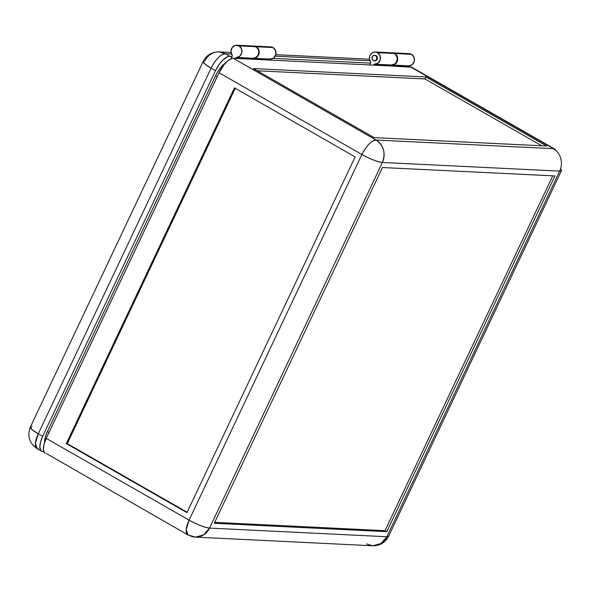 <?xml version="1.0" encoding="UTF-8"?>
<svg xmlns="http://www.w3.org/2000/svg" width="591" height="591" viewBox="0 0 591 591"><rect width="100%" height="100%" fill="white"/><g stroke="black" fill="none" stroke-linecap="round" stroke-linejoin="round"><path stroke-width="0.89" d="M391.146 64.988A0.554 0.502 -87.2 0 0 390.673 65.291L390.363 65.956L391.168 64.995A6.109 5.511 -87.2 0 0 391.427 65.01A6.109 5.511 -87.2 0 0 397.041 60.474A6.109 5.511 -87.2 0 0 394.293 53.471L377.516 52.658L375.721 52.03L372.921 52.429L370.653 54.313L369.737 56.152L369.53 59.27L370.742 62.077A6.109 5.511 92.8 0 1 370.01 55.421A6.109 5.511 92.8 0 1 375.248 51.986A6.109 5.511 92.8 0 1 377.516 52.658L394.293 53.471A6.109 5.511 -87.2 0 0 392.018 52.806L395.542 54.032L396.797 55.502L397.691 58.339L397.551 60.363L396.251 63.038L393.961 64.7L392.151 65.04L408.928 65.86A6.109 5.511 -87.2 0 0 414.321 61.183A6.109 5.511 -87.2 0 0 411.543 54.313L394.773 53.493A6.109 5.511 92.8 0 1 397.551 60.363A6.109 5.511 92.8 0 1 392.151 65.04L391.397 66L252.423 59.226L252.741 58.561L235.964 57.748A0.554 0.502 92.8 0 1 236.415 57.445L253.184 58.265A6.109 5.511 -87.2 0 0 258.577 53.582A6.109 5.511 -87.2 0 0 255.8 46.719L239.03 45.899A6.109 5.511 92.8 0 1 241.808 52.769A6.109 5.511 92.8 0 1 236.415 57.445L253.184 58.265A0.554 0.502 -87.2 0 0 252.741 58.561L235.964 57.748L239.835 56.13L241.808 52.769L241.497 48.787L239.03 45.899L255.8 46.719A6.109 5.511 -87.2 0 0 253.532 46.046L256.28 46.741L273.057 47.561A6.109 5.511 -87.2 0 0 270.781 46.888L254.012 46.068A6.109 5.511 92.8 0 1 256.28 46.741A6.109 5.511 92.8 0 1 259.028 53.744A6.109 5.511 92.8 0 1 253.413 58.28A6.109 5.511 92.8 0 1 253.177 58.265L252.423 59.226L410.56 66.938L553.39 148.673L376.083 140.03L233.26 58.287A16.666 6.538 119.8 0 0 219.062 72.759L361.891 154.502A16.666 6.538 -60.2 0 1 376.083 140.03L233.26 58.287L235.654 58.406L235.964 57.748L235.654 58.406L252.423 59.226L233.26 58.287L231.724 58.502L228.082 60.592L224.166 64.582L219.062 72.759L361.891 154.502L189.061 520.124L46.231 438.382L219.062 72.759L46.231 438.382A16.666 6.538 119.8 0 0 45.145 453.201L43.601 450.867L43.387 448.968L44.103 444.085L46.231 438.382L189.061 520.124A16.666 3.007 25.3 0 0 209.554 528.088A16.666 15.034 92.8 0 1 195.436 537.123A16.666 15.034 92.8 0 1 189.238 535.298A16.666 6.538 -60.2 0 1 187.968 534.944A16.666 6.538 -60.2 0 1 189.061 520.124L186.246 529.602L187.968 534.944L46.416 453.556M375.64 55.598L376.866 57.216L376.689 59.336L375.211 60.71L373.305 60.533A2.778 2.504 92.8 0 1 374.605 55.288A2.778 2.504 92.8 0 1 376.888 58.775A2.778 2.504 92.8 0 1 373.305 60.533L372.079 58.915L372.256 56.795L373.726 55.421L375.64 55.598M386.861 536.739L209.554 528.088L386.861 536.739L559.684 171.117L382.384 162.466L209.554 528.088L382.384 162.466C385.849 153.01 383.751 145.534 376.083 140.03C371.303 140.695 366.568 145.519 361.891 154.502C370.394 159.149 377.228 161.801 382.384 162.466L559.684 171.117L386.861 536.739L380.973 543.535L372.736 545.774A16.666 15.034 -87.2 0 0 386.861 536.739A16.666 3.007 25.3 0 0 388.619 536.244L386.861 536.739M554.956 175.941L386.795 531.678L214.282 523.264L382.443 167.526L554.956 175.941L386.795 531.678L214.282 523.264L382.443 167.526L554.956 175.941M560.586 168.812A16.666 3.007 -154.7 0 1 561.45 170.622A16.666 3.007 -154.7 0 1 559.684 171.117A16.666 15.034 -87.2 0 0 553.39 148.673L376.083 140.03A16.666 15.034 92.8 0 1 382.384 162.466A16.666 3.007 -154.7 0 1 361.891 154.502L189.061 520.124C197.564 524.771 204.397 527.423 209.554 528.088L203.666 534.885L195.436 537.123L372.736 545.774L366.546 543.942M232.248 55.325A6.109 5.511 92.8 0 1 231.524 48.669A6.109 5.511 92.8 0 1 236.762 45.226A6.109 5.511 92.8 0 1 239.03 45.899L235.344 45.367L232.16 47.553L230.948 51.469L232.359 55.783L230.97 58.782L232.307 55.946A0.554 0.502 92.8 0 0 232.248 55.325M66.31 443.597L186.955 512.641L355.117 156.903L234.472 87.852L66.31 443.597L234.472 87.852L355.117 156.903L186.955 512.641L66.31 443.597L67.271 443.642L66.31 443.597M235.24 88.295L67.271 443.642L235.24 88.295M187.148 512.249L67.271 443.642L187.148 512.249M374.044 137.607L253.399 68.556L425.912 76.978L424.973 78.95L257.262 70.772L424.973 78.95L425.912 76.978L253.399 68.556L374.044 137.607L546.557 146.021L425.912 76.978L546.557 146.021L374.044 137.607M541.762 145.785L424.973 78.95L541.762 145.785M253.051 46.046L256.575 47.258L258.267 49.607L258.725 51.565L258.282 54.549L257.284 56.256L254.994 57.925L253.184 58.265L256.775 57.224L258.991 53.877L258.799 49.755L256.28 46.741L273.057 47.561L270.309 46.888M392.261 52.821A6.109 5.511 92.8 0 1 392.498 52.828A6.109 5.511 92.8 0 1 394.773 53.493L411.543 54.313L414.01 57.201L414.321 61.183L412.348 64.545L408.477 66.162L391.707 65.342A0.554 0.502 92.8 0 1 392.151 65.04L408.928 65.86A0.554 0.502 -87.2 0 0 408.477 66.162L408.167 66.82L408.477 66.162L391.707 65.342L391.397 66L411.831 67.293M407.856 53.781L411.543 54.313A6.109 5.511 -87.2 0 0 409.275 53.648L392.498 52.828M49.038 432.457L47.42 431.526L215.575 75.788L217.192 76.712L215.575 75.788L217.082 72.9L220.679 67.61L225.755 62.764A16.666 6.538 119.8 0 0 215.575 75.788L47.42 431.526A16.666 6.538 119.8 0 0 44.576 442.489L45.285 437.229L47.42 431.526L49.038 432.457M554.661 149.035L411.838 67.293A16.666 6.538 119.8 0 0 410.56 66.938L553.39 148.673A16.666 6.538 -60.2 0 1 554.661 149.035A16.666 6.538 -60.2 0 1 555.909 150.498M385.022 530.666L386.795 531.678L385.022 530.666L552.755 175.83L385.022 530.666L214.718 522.355L385.022 530.666M375.086 55.318L375.093 55.318A2.778 2.504 92.8 0 1 377.368 58.804A2.778 2.504 92.8 0 1 374.812 60.866L374.332 60.843M408.802 65.645L409.6 66.894A16.666 6.538 -60.2 0 0 409.002 65.86M41.592 451.169A16.666 6.538 -60.2 0 0 42.87 451.524L43.83 451.576L41.599 451.177L40.653 450.261L39.833 446.936L40.55 442.053L42.685 436.35L215.516 70.728L219.667 63.784L223.561 59.403L228.17 56.477L232.108 56.374L229.707 56.256L225.274 53.722L219.084 51.897A16.666 15.034 92.8 0 1 225.274 53.722A16.666 6.538 119.8 0 0 211.083 68.194C215.759 59.211 220.495 54.387 225.274 53.722L231.487 54.025L225.274 53.722L229.707 56.256A16.666 6.538 -60.2 0 0 215.516 70.728L211.083 68.194L215.516 70.728L42.685 436.35L38.252 433.816L42.685 436.35A16.666 6.538 -60.2 0 0 41.592 451.169L37.159 448.635L35.438 443.294L38.252 433.816A16.666 6.538 119.8 0 0 37.159 448.635C29.321 443.25 27.06 436.055 30.37 427.042L32.128 426.547M273.049 58.369L370.594 63.134L369.737 64.944L370.594 63.134L273.049 58.369M370.801 62.698L370.594 63.134L370.801 62.698A0.554 0.502 92.8 0 0 370.742 62.077L370.801 62.698M390.673 65.291L373.904 64.471L373.593 65.136L373.904 64.471A0.554 0.502 92.8 0 1 374.399 64.175L378.011 63.134L380.227 59.794L380.035 55.672L377.516 52.658A6.109 5.511 92.8 0 1 380.264 59.654A6.109 5.511 92.8 0 1 374.65 64.197A6.109 5.511 92.8 0 1 374.399 64.175L390.673 65.291M269.91 59.078A0.554 0.502 -87.2 0 0 269.437 59.381L252.741 58.561L269.932 59.078A6.109 5.511 -87.2 0 0 270.183 59.1A6.109 5.511 -87.2 0 0 275.798 54.564A6.109 5.511 -87.2 0 0 273.057 47.561L275.569 50.575L275.768 54.697L273.544 58.044L269.932 59.078M269.127 60.038L269.437 59.381L269.127 60.038M203.201 61.42L204.959 64.072L211.083 68.194L38.252 433.816L32.128 429.694L30.37 427.042A16.666 3.007 25.3 0 0 38.252 433.816L211.083 68.194A16.666 3.007 -154.7 0 1 203.201 61.42A16.666 3.007 -154.7 0 1 204.959 60.925A16.666 15.034 92.8 0 1 219.084 51.897C211.829 51.897 206.54 55.074 203.201 61.42L30.37 427.042M374.687 55.332L376.881 56.293L377.45 58.317L376.556 60.208L374.724 60.858M391.168 64.995L394.788 63.954L396.155 62.491L397.196 59.58L397.1 57.49L395.785 54.734L394.293 53.471L391.545 52.806M275.177 56.152L369.973 60.777L275.177 56.152M38.43 448.99L37.159 448.635M561.45 170.622L388.619 536.244C385.243 542.619 379.954 545.796 372.736 545.774M236.762 45.226L253.532 46.046M195.436 537.123L187.968 534.944M392.018 52.806L375.248 51.986M391.427 65.01L374.65 64.197M270.183 59.1L253.413 58.28M369.523 59.233L275.775 54.66M231.037 52.473L219.084 51.897"/></g></svg>
